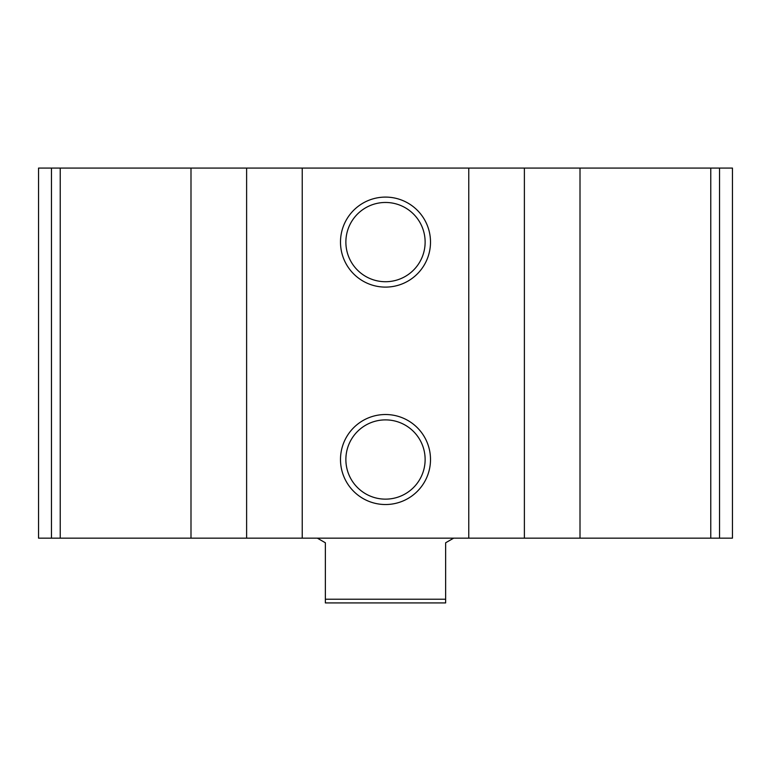 <?xml version="1.0" encoding="UTF-8"?>
<svg xmlns="http://www.w3.org/2000/svg" width="771" height="771" viewBox="0 0 771 771"><rect width="100%" height="100%" fill="white"/><g stroke="black" fill="none" stroke-linecap="round" stroke-linejoin="round"><path stroke-width="1.16" d="M51.455 538.158L732.45 538.158L732.45 168.078L38.55 168.078L38.55 538.158L51.455 538.158L51.455 168.078M385.5 197.097A44.997 44.997 0 0 1 424.474 264.598A44.997 44.997 0 0 1 346.526 264.598A44.997 44.997 0 0 1 385.5 197.097M385.5 414.519A44.997 44.997 0 0 1 424.474 482.02A44.997 44.997 0 0 1 346.526 482.02A44.997 44.997 0 0 1 385.5 414.519M385.5 419.887A39.629 39.629 0 0 1 419.819 479.331A39.629 39.629 0 0 1 351.181 479.331A39.629 39.629 0 0 1 385.5 419.887M385.5 202.465A39.629 39.629 0 0 1 419.819 261.909A39.629 39.629 0 0 1 351.181 261.909A39.629 39.629 0 0 1 385.5 202.465M445.638 599.221L325.362 599.221L325.362 602.922L445.638 602.922L445.638 542.784L453.647 538.158M325.362 599.221L325.362 542.784L317.353 538.158M719.545 538.158L719.545 168.078M710.766 538.158L710.766 168.078M580.004 538.158L580.004 168.078M524.386 538.158L524.386 168.078M468.768 538.158L468.768 168.078M302.232 538.158L302.232 168.078M246.614 538.158L246.614 168.078M190.996 538.158L190.996 168.078M60.234 538.158L60.234 168.078"/></g></svg>
